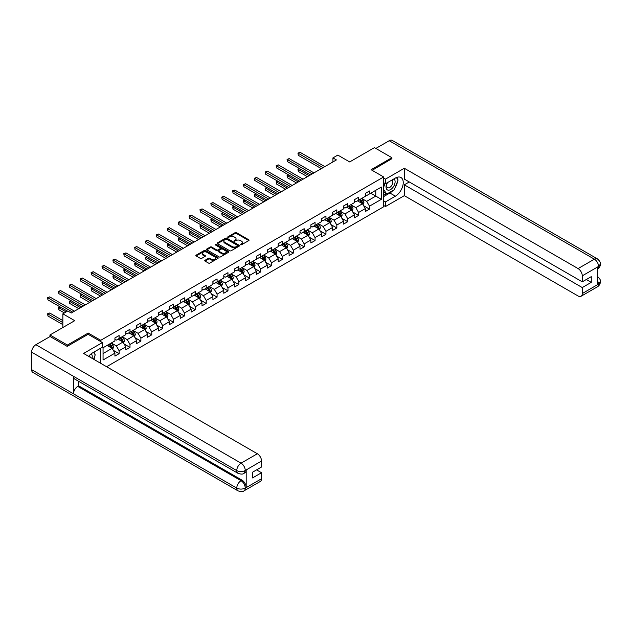 <?xml version="1.0" encoding="UTF-8"?>
<svg xmlns="http://www.w3.org/2000/svg" width="632" height="632" viewBox="0 0 632 632"><rect width="100%" height="100%" fill="white"/><g stroke="black" fill="none" stroke-linecap="round" stroke-linejoin="round"><path stroke-width="0.95" d="M240.555 244.789L241.511 244.789L248.787 240.587A0.972 0.561 0 0 0 249.071 240.192A0.972 0.561 0 0 0 248.787 239.797L236.463 232.671A0.972 0.561 0 0 0 235.088 232.671L227.812 236.874L227.812 237.427L229.716 236.889A3.097 1.793 0 0 1 234.101 236.889L235.128 237.482A3.097 1.793 0 0 1 236.036 238.746A3.097 1.793 0 0 1 235.128 240.01L234.18 241.108L236.084 240.563A3.097 1.793 0 0 1 240.468 240.563L241.495 241.155A3.097 1.793 0 0 1 242.404 242.419A3.097 1.793 0 0 1 241.495 243.691L240.555 244.789L240.555 244.228M205.021 260.281A0.972 0.561 0 0 0 204.736 260.676A0.972 0.561 0 0 0 205.021 261.071L208.481 263.07A0.972 0.561 0 0 0 209.848 263.07L217.929 258.401A0.972 0.561 0 0 0 218.214 258.006A0.972 0.561 0 0 0 217.929 257.611L205.605 250.493A0.972 0.561 0 0 0 204.231 250.493L196.149 255.154A0.972 0.561 0 0 0 195.865 255.549A0.972 0.561 0 0 0 196.149 255.944L200.328 258.362A0.972 0.561 0 0 0 201.695 258.362L205.155 256.363A0.972 0.561 0 0 0 205.44 255.968A0.972 0.561 0 0 0 205.155 255.573L203.085 254.38A2.591 1.493 0 0 1 202.327 253.321A2.591 1.493 0 0 1 203.923 251.939A2.591 1.493 0 0 1 206.751 252.263L214.864 256.947A2.591 1.493 0 0 1 215.623 258.006A2.591 1.493 0 0 1 214.027 259.389A2.591 1.493 0 0 1 211.199 259.065L209.848 258.283A0.972 0.561 0 0 0 208.481 258.283L205.021 260.281L205.021 261.071M391.895 158.916L391.895 157.708L374.452 147.635L349.678 161.942L337.812 155.093L332.93 157.913L336.414 159.928L71.234 313.022L67.75 311.007L62.86 313.827L62.86 327.526M88.196 334.336L88.196 333.048L67.403 345.056L49.952 334.984L74.726 320.677L62.86 313.827M88.196 333.048L100.757 340.3L383.663 176.968L383.663 206.782L106.618 366.734M391.895 157.708L371.103 169.716L383.663 176.968M229.779 250.77A0.972 0.561 0 0 0 231.154 250.77L239.236 246.101A0.972 0.561 0 0 0 239.52 245.706A0.972 0.561 0 0 0 239.236 245.311L226.904 238.193A0.972 0.561 0 0 0 225.537 238.193L217.455 242.862A0.972 0.561 0 0 0 217.171 243.257A0.972 0.561 0 0 0 217.455 243.652L229.779 250.77M215.362 244.932L228.571 252.255L220.497 256.916A0.972 0.561 0 0 1 219.13 256.916L206.798 249.798L206.798 249.008A0.972 0.561 0 0 0 206.514 249.403A0.972 0.561 0 0 0 206.798 249.798M206.798 249.008L210.258 247.009A0.972 0.561 0 0 1 211.633 247.009L216.634 249.901A0.972 0.561 0 0 0 218 249.901L220.292 248.573A0.972 0.561 0 0 0 220.576 248.178A0.972 0.561 0 0 0 220.292 247.784L215.085 244.774L216.049 244.221L228.587 251.457A0.972 0.561 0 0 1 228.871 251.852A0.972 0.561 0 0 1 228.587 252.247L228.587 251.457M49.952 336.595L49.952 334.984M67.403 345.056L67.403 346.265M100.757 363.345L100.757 348.161M100.757 341.588L100.757 340.3M113.286 350.31L119.108 353.675L119.108 350.736L125.808 346.865L125.808 349.812L129.995 347.395L129.995 344.448L136.694 340.585L136.694 343.524L140.881 341.106L140.881 338.167L147.58 334.296L147.58 337.235L151.767 334.818L151.767 331.879L158.466 328.016L158.466 330.955L162.653 328.537L162.653 325.599L169.352 321.728L169.352 324.666L173.539 322.249L173.539 319.31L180.239 315.439L180.239 318.386L184.425 315.968L184.425 313.022L191.125 309.159L191.125 312.097L195.312 309.68L195.312 306.741L202.011 302.87L202.011 305.817L206.198 303.4L206.198 300.453L212.897 296.59L212.897 299.529L217.084 297.111L217.084 294.172L223.783 290.301L223.783 293.24L227.97 290.823L227.97 287.884L234.67 284.013L234.67 286.96L238.857 284.542L238.857 281.596L245.556 277.732L245.556 280.671L249.743 278.254L249.743 275.315L256.442 271.444L256.442 274.391L260.629 271.973L260.629 269.027L267.328 265.163L267.328 268.102L271.515 265.685L271.515 262.746L278.214 258.875L278.214 261.814L282.401 259.397L282.401 256.458L289.101 252.595L289.101 255.533L293.288 253.116L293.288 250.177L299.987 246.306L299.987 249.245L304.174 246.828L304.174 243.889L310.873 240.018L310.873 242.965L315.06 240.547L315.06 237.6L321.759 233.737L321.759 236.676L325.946 234.259L325.946 231.32L332.645 227.449L332.645 230.388L336.832 227.97L336.832 225.032L343.532 221.168L343.532 224.107L347.719 221.69L347.719 218.751L354.418 214.88L354.418 217.819L358.605 215.401L358.605 212.463L365.304 208.592L365.304 211.538L369.491 209.121L369.491 206.174L381.357 199.325L381.357 187.08L375.771 190.303L375.771 196.102L381.357 199.325M119.108 353.675L114.921 356.093L114.921 353.154L103.055 360.003L103.055 347.758L114.921 340.909L114.921 337.962L119.108 335.545L119.108 338.491L125.808 334.62L125.808 331.682L129.995 329.264L129.995 332.203L136.694 328.332L136.694 325.393L140.881 322.976L140.881 325.915L147.58 322.051L147.58 319.105L151.767 316.687L151.767 319.634L158.466 315.763L158.466 312.824L162.653 310.407L162.653 313.346L169.352 309.483L169.352 306.536L173.539 304.118L173.539 307.065L180.239 303.194L180.239 300.255L184.425 297.838L184.425 300.777L191.125 296.906L191.125 293.967L195.312 291.55L195.312 294.488L202.011 290.625L202.011 287.686L206.198 285.269L206.198 288.208L212.897 284.337L212.897 281.398L217.084 278.981L217.084 281.919L223.783 278.056L223.783 275.11L227.97 272.692L227.97 275.639L234.67 271.768L234.67 268.829L238.857 266.412L238.857 269.351L245.556 265.48L245.556 262.541L249.743 260.123L249.743 263.062L256.442 259.199L256.442 256.26L260.629 253.843L260.629 256.782L267.328 252.911L267.328 249.972L271.515 247.554L271.515 250.493L278.214 246.63L278.214 243.683L282.401 241.266L282.401 244.213L289.101 240.342L289.101 237.403L293.288 234.986L293.288 237.924L299.987 234.061L299.987 231.115L304.174 228.697L304.174 231.644L310.873 227.773L310.873 224.834L315.06 222.417L315.06 225.355L321.759 221.484L321.759 218.546L325.946 216.128L325.946 219.067L332.645 215.204L332.645 212.257L336.832 209.84L336.832 212.787L343.532 208.916L343.532 205.977L347.719 203.559L347.719 206.498L354.418 202.635L354.418 199.688L358.605 197.271L358.605 200.218L365.304 196.347L365.304 193.408L369.491 190.99L369.491 193.929L381.357 187.08M117.994 339.131L123.019 342.031L116.32 345.902L111.295 343.002M114.921 339.297L116.32 340.103L119.108 338.491M116.32 345.902L119.108 350.736M123.019 342.031L125.808 346.865M128.881 332.851L133.905 335.75L127.206 339.613L122.181 336.714M125.808 333.009L127.206 333.815L129.995 332.203M127.206 339.613L129.995 344.448M133.905 335.75L136.694 340.585M139.767 326.562L144.791 329.462L138.092 333.333L133.068 330.433M136.694 326.72L138.092 327.526L140.881 325.915M138.092 333.333L140.881 338.167M144.791 329.462L147.58 334.296M150.653 320.274L155.677 323.181L148.978 327.044L143.954 324.145M147.58 320.44L148.978 321.246L151.767 319.634M148.978 327.044L151.767 331.879M155.677 323.181L158.466 328.016M161.539 313.993L166.564 316.893L159.864 320.764L154.84 317.857M158.466 314.151L159.864 314.957L162.653 313.346M159.864 320.764L162.653 325.599M166.564 316.893L169.352 321.728M172.425 307.705L177.45 310.604L170.751 314.475L165.726 311.576M169.352 307.871L170.751 308.677L173.539 307.065M170.751 314.475L173.539 319.31M177.45 310.604L180.239 315.439M183.312 301.425L188.336 304.324L181.637 308.187L176.612 305.288M180.239 301.583L181.637 302.388L184.425 300.777M181.637 308.187L184.425 313.022M188.336 304.324L191.125 309.159M194.198 295.136L199.222 298.035L192.523 301.906L187.499 299.007M191.125 295.294L192.523 296.1L195.312 294.488M192.523 301.906L195.312 306.741M199.222 298.035L202.011 302.87M205.084 288.848L210.108 291.755L203.409 295.618L198.385 292.719M202.011 289.014L203.409 289.819L206.198 288.208M203.409 295.618L206.198 300.453M210.108 291.755L212.897 296.59M215.97 282.567L220.995 285.467L214.295 289.338L209.271 286.43M212.897 282.725L214.295 283.531L217.084 281.919M214.295 289.338L217.084 294.172M220.995 285.467L223.783 290.301M226.856 276.279L231.881 279.178L225.182 283.049L220.157 280.15M223.783 276.445L225.182 277.25L227.97 275.639M225.182 283.049L227.97 287.884M231.881 279.178L234.67 284.013M237.743 269.998L242.767 272.898L236.068 276.761L231.043 273.861M234.67 270.156L236.068 270.962L238.857 269.351M236.068 276.761L238.857 281.596M242.767 272.898L245.556 277.732M248.629 263.71L253.653 266.609L246.954 270.48L241.93 267.581M245.556 263.868L246.954 264.674L249.743 263.062M246.954 270.48L249.743 275.315M253.653 266.609L256.442 271.444M259.515 257.422L264.539 260.329L257.84 264.192L252.816 261.293M256.442 257.587L257.84 258.393L260.629 256.782M257.84 264.192L260.629 269.027M264.539 260.329L267.328 265.163M270.401 251.141L275.426 254.04L268.726 257.911L263.702 255.004M267.328 251.299L268.726 252.105L271.515 250.493M268.726 257.911L271.515 262.746M275.426 254.04L278.214 258.875M281.287 244.853L286.312 247.76L279.613 251.623L274.588 248.724M278.214 245.018L279.613 245.824L282.401 244.213M279.613 251.623L282.401 256.458M286.312 247.76L289.101 252.595M292.174 238.572L297.198 241.471L290.499 245.342L285.474 242.435M289.101 238.73L290.499 239.536L293.288 237.924M290.499 245.342L293.288 250.177M297.198 241.471L299.987 246.306M303.06 232.284L308.084 235.183L301.385 239.054L296.361 236.155M299.987 232.45L301.385 233.255L304.174 231.644M301.385 239.054L304.174 243.889M308.084 235.183L310.873 240.018M313.946 226.003L318.97 228.903L312.271 232.766L307.247 229.866M310.873 226.161L312.271 226.967L315.06 225.355M312.271 232.766L315.06 237.6M318.97 228.903L321.759 233.737M324.832 219.715L329.857 222.614L323.157 226.485L318.133 223.586M321.759 219.873L323.157 220.679L325.946 219.067M323.157 226.485L325.946 231.32M329.857 222.614L332.645 227.449M335.718 213.426L340.743 216.334L334.044 220.197L329.019 217.297M332.645 213.592L334.044 214.398L336.832 212.787M334.044 220.197L336.832 225.032M340.743 216.334L343.532 221.168M346.605 207.146L351.629 210.045L344.93 213.916L339.905 211.009M343.532 207.304L344.93 208.11L347.719 206.498M344.93 213.916L347.719 218.751M351.629 210.045L354.418 214.88M357.491 200.858L362.515 203.757L355.816 207.628L350.792 204.728M354.418 201.023L355.816 201.829L358.605 200.218M355.816 207.628L358.605 212.463M362.515 203.757L365.304 208.592M370.747 193.202L375.771 196.102L366.702 201.339L361.678 198.44M365.304 194.735L366.702 195.541L369.491 193.929M366.702 201.339L369.491 206.174M332.93 157.913L332.93 161.942M103.055 353.557L112.133 348.319L107.108 345.42M112.133 348.319L114.921 353.154M363.669 205.756L369.491 209.121M352.782 212.036L358.605 215.401M341.896 218.324L347.719 221.69M331.01 224.613L336.832 227.97M320.124 230.893L325.946 234.259M309.238 237.182L315.06 240.547M298.351 243.462L304.174 246.828M287.465 249.751L293.288 253.116M276.579 256.039L282.401 259.397M265.693 262.32L271.515 265.685M254.807 268.608L260.629 271.973M243.92 274.888L249.743 278.254M233.034 281.177L238.857 284.542M222.148 287.465L227.97 290.823M211.262 293.746L217.084 297.111M200.376 300.034L206.198 303.4M189.489 306.315L195.312 309.68M178.603 312.603L184.425 315.968M167.717 318.883L173.539 322.249M156.831 325.172L162.653 328.537M145.945 331.46L151.767 334.818M135.058 337.741L140.881 341.106M124.172 344.029L129.995 347.395M240.824 244.884L241.495 244.497A3.097 1.793 0 0 0 242.404 243.225L242.404 242.419M236.036 238.746L236.036 239.552A3.097 1.793 0 0 1 235.128 240.816L234.456 241.203M248.787 239.797L248.787 240.587L236.463 233.477A0.972 0.561 0 0 0 235.088 233.477L228.081 237.529M239.22 246.109L226.904 238.999A0.972 0.561 0 0 0 225.537 238.999L217.463 243.66M237.521 245.982L237.521 245.429L226.698 239.18L224.747 239.757A3.097 1.793 0 0 0 223.839 241.021A3.097 1.793 0 0 0 224.747 242.285L232.142 246.559A3.097 1.793 0 0 0 236.526 246.559L237.521 245.982L237.521 246.788L237.719 245.706M223.839 241.021L223.839 241.827A3.097 1.793 0 0 0 224.747 243.091L224.747 242.285M237.521 246.788L236.526 247.365A3.097 1.793 0 0 1 232.142 247.365L224.747 243.091M206.814 249.806L210.258 247.815L210.258 247.009M220.576 248.178L220.576 248.984A0.972 0.561 0 0 1 220.292 249.379L218 250.707A0.972 0.561 0 0 1 216.634 250.707L211.633 247.815A0.972 0.561 0 0 0 210.258 247.815M221.816 252.895A2.591 1.493 0 0 0 224.644 253.219A2.591 1.493 0 0 0 226.24 251.836A2.591 1.493 0 0 0 225.482 250.778L222.622 249.127A0.972 0.561 0 0 0 221.255 249.127L218.956 250.454A0.972 0.561 0 0 0 218.672 250.849A0.972 0.561 0 0 0 218.956 251.244L221.816 252.895L221.816 253.701A2.591 1.493 0 0 0 224.644 254.025A2.591 1.493 0 0 0 226.24 252.642L226.24 251.836M218.672 250.849L218.672 251.655A0.972 0.561 0 0 0 218.956 252.05L218.956 251.244M221.816 253.701L218.956 252.05M215.623 258.006L215.623 258.812A2.591 1.493 0 0 1 214.027 260.194A2.591 1.493 0 0 1 211.199 259.87L209.848 259.088A0.972 0.561 0 0 0 208.481 259.088L205.037 261.079M202.327 253.321L202.327 254.127A2.591 1.493 0 0 0 203.085 255.186L203.085 254.38M205.155 255.573L205.155 256.363L203.085 255.186M217.929 257.611L217.929 258.401L205.605 251.299A0.972 0.561 0 0 0 204.231 251.299L196.165 255.952L196.149 255.154M363.068 204.713L363.898 202.627A2.615 1.509 -120 0 0 363.06 200.399L361.623 198.472M359.11 201.798L358.131 200.486M299.663 168.681L298.336 169.447L298.336 171.462L307.389 176.684M359.458 199.72L360.904 201.648A2.615 1.509 60 0 1 361.646 203.22L362.484 202.738A2.615 1.509 -120 0 0 361.741 201.166L360.295 199.238M359.64 199.617L361.243 201.75A1.335 0.766 60 0 1 361.48 202.153L362.484 202.738M298.336 171.462L297.948 169.226L309.135 175.68M297.948 169.226L299.505 168.594M323.086 167.622L298.336 153.331L300.082 152.32L324.832 166.611M321.34 168.625L298.336 155.346L297.948 153.11L300.082 152.32M298.336 155.346L297.948 153.11M387.203 182.782A6.415 3.705 120 0 0 388.301 190.185A6.415 3.705 120 0 0 394.092 185.603A6.415 3.705 120 0 0 393.941 178.888M387.558 182.569A4.392 2.536 120 0 0 387.55 187.665A4.392 2.536 120 0 0 388.19 187.862A4.392 2.536 120 0 0 392.203 184.623A4.392 2.536 120 0 0 391.943 180.057A4.392 2.536 120 0 0 391.927 180.049M396.39 177.553L398.105 179.994L394.336 189.703L386.8 194.048L383.663 191.938M386.8 194.048L383.663 189.576M383.663 187.08L385.038 183.525M92.027 358.305A6.415 3.705 120 0 0 91.174 353.817M89.981 357.127A4.392 2.536 120 0 0 89.531 355.318M93.489 352.356L95.242 354.844L93.56 359.189M392.946 190.501A11.1 6.407 120 0 1 389.873 193.005L395.387 196.189A11.1 6.407 120 0 0 402.639 186.4A11.1 6.407 120 0 0 400.933 177.505A11.1 6.407 120 0 0 395.387 178.058L385.473 183.778L385.473 179.14L404.314 168.262L578.082 268.584L594.372 259.175L389.209 140.731L375.843 148.441M395.387 196.189L385.473 201.908L385.473 206.538L404.314 195.659L404.314 184.821L582.269 287.56L582.269 293.564L598.662 284.013L597.619 284.503L597.619 267.178L598.559 266.428L582.269 275.836A5.925 3.421 -120 0 0 578.082 268.584M409.275 181.961L404.314 184.821M586.314 279.502L591.268 282.362L591.268 276.642L582.269 281.84L404.314 179.101L404.314 168.262M383.663 182.727L385.473 183.778M383.663 178.098L385.473 179.14M383.663 205.495L385.473 206.538M383.663 200.858L385.473 201.908M404.314 195.659L578.082 295.981A5.925 3.421 -120 0 0 581.037 296.274A5.925 3.421 -120 0 0 582.269 293.564M389.209 140.731A6.067 3.508 -60 0 1 392.243 140.423L597.406 258.875A6.067 3.508 -60 0 0 594.372 259.175A5.925 3.421 60 0 1 598.559 266.428M582.269 281.84L582.269 275.836M591.268 282.362L582.269 287.56M391.895 158.679L372.145 170.316M395.15 187.593A11.1 6.407 120 0 0 397.544 181.439M397.726 179.449A11.1 6.407 120 0 0 397.449 177.181M389.873 193.005L383.663 196.591M383.663 195.296L386.31 193.771M383.663 192.879L384.217 192.562M597.619 280.355L598.559 283.958M597.406 276.405C599.792 278.546 600.787 280.26 600.4 281.54L598.67 284.013M597.406 258.875C599.792 261 600.787 262.73 600.4 264.058L598.662 266.491M238.019 473.336A6.067 3.508 -60 0 1 236.763 470.595C239.56 471.938 242.348 471.93 245.137 470.563L244.015 473.329C243.028 474.34 241.029 474.34 238.019 473.336L74.726 379.058A6.067 3.508 -60 0 1 73.47 376.317L31.6 352.143A6.067 3.508 -60 0 1 35.89 344.709L50.094 336.516L67.189 346.383L88.124 334.296L102.431 342.56L102.431 347.189L92.525 352.909A11.1 6.407 120 0 0 88.63 356.345M102.431 342.56L83.59 353.438L257.35 453.752A5.925 3.421 60 0 1 261.537 461.005L261.537 467.009L252.539 472.207L252.539 477.926L261.537 472.736L261.537 478.732A5.925 3.421 60 0 1 260.313 481.45L244.015 490.851A5.925 3.421 -120 0 0 245.248 488.141L261.537 478.732M94.579 359.782L96.917 361.133M94.824 359.64L94.824 355.919M94.824 354.252L94.824 351.582M244.015 490.851C243.075 491.854 241.076 491.862 238.019 490.859L32.856 372.414A6.067 3.508 -60 0 1 31.6 369.633L73.47 393.807A6.067 3.508 -60 0 1 77.76 386.413L241.061 480.691L242.001 480.146A5.925 3.421 60 0 1 246.188 487.398L246.188 470.074A5.925 3.421 60 0 1 244.963 472.783L244.015 473.329M31.6 352.143L31.6 369.633M35.89 344.709L241.061 463.161A6.067 3.508 -60 0 0 236.763 470.595L73.47 376.317L73.47 393.807L236.763 488.086C239.552 489.429 242.34 489.429 245.137 488.086L245.248 488.141M261.537 472.736L256.584 469.868M78.708 381.357L78.708 385.868L242.001 480.146M78.708 385.868L77.76 386.413M352.182 211.001L353.012 208.908A2.615 1.509 -120 0 0 352.174 206.68L350.736 204.76M348.224 208.078L347.245 206.775M288.777 174.961L287.449 175.728L287.449 177.742L296.503 182.972M348.572 206.008L350.017 207.928A2.615 1.509 60 0 1 350.76 209.5L351.597 209.018A2.615 1.509 -120 0 0 350.855 207.446L349.409 205.526M348.753 205.906L350.357 208.039A1.335 0.766 60 0 1 350.594 208.442L351.597 209.018M287.449 177.742L287.062 175.506L298.249 181.961M287.062 175.506L288.619 174.874M341.296 217.282L342.125 215.196A2.615 1.509 -120 0 0 341.288 212.968L339.85 211.041M337.338 214.367L336.358 213.055M277.89 181.25L276.563 182.016L276.563 184.03L285.617 189.252M337.685 212.297L339.123 214.216A2.615 1.509 60 0 1 339.874 215.788L340.711 215.307A2.615 1.509 -120 0 0 339.961 213.735L338.523 211.807M337.867 212.186L339.463 214.319A1.335 0.766 60 0 1 339.708 214.722L340.711 215.307M276.563 184.03L276.176 181.795L287.355 188.249M276.176 181.795L277.732 181.163M312.2 173.903L287.449 159.612L289.195 158.608L313.946 172.899M310.454 174.914L287.449 161.626L287.062 159.39L289.195 158.608M287.449 161.626L287.062 159.39M301.314 180.191L276.563 165.9L278.309 164.889L303.06 179.18M299.568 181.194L276.563 167.915L276.176 165.679L278.309 164.889M276.563 167.915L276.176 165.679M330.41 223.57L331.239 221.477A2.615 1.509 -120 0 0 330.402 219.249L328.964 217.329M326.452 220.647L325.472 219.344M267.004 187.538L265.677 188.304L265.677 190.319L274.73 195.541M326.799 218.577L328.237 220.505A2.615 1.509 60 0 1 328.988 222.077L329.825 221.587A2.615 1.509 -120 0 0 329.075 220.015L327.637 218.095M326.981 218.475L328.577 220.608A1.335 0.766 60 0 1 328.822 221.01L329.825 221.587M265.677 190.319L265.29 188.075L276.468 194.53M265.29 188.075L266.846 187.443M319.523 229.858L320.353 227.765A2.615 1.509 -120 0 0 319.516 225.537L318.078 223.617M315.565 226.935L314.586 225.632M256.118 193.819L254.791 194.585L254.791 196.599L263.844 201.829M315.913 224.866L317.351 226.785A2.615 1.509 60 0 1 318.101 228.357L318.939 227.875A2.615 1.509 -120 0 0 318.188 226.303L316.75 224.384M316.095 224.755L317.691 226.888A1.335 0.766 60 0 1 317.935 227.299L318.939 227.875M254.791 196.599L254.404 194.364L265.582 200.818M254.404 194.364L255.96 193.732M308.637 236.139L309.467 234.045A2.615 1.509 -120 0 0 308.629 231.826L307.192 229.898M304.679 233.224L303.7 231.912M245.232 200.107L243.905 200.873L243.905 202.888L252.958 208.11M305.027 231.146L306.465 233.074A2.615 1.509 60 0 1 307.215 234.646L308.053 234.164A2.615 1.509 -120 0 0 307.302 232.584L305.864 230.664M305.209 231.043L306.804 233.176A1.335 0.766 60 0 1 307.049 233.579L308.053 234.164M243.905 202.888L243.518 200.652L254.696 207.106M243.518 200.652L245.074 200.02M290.428 186.472L265.677 172.188L267.423 171.177L292.174 185.468M288.682 187.483L265.677 174.203L265.29 171.959L267.423 171.177M265.677 174.203L265.29 171.959M279.542 192.76L254.791 178.469L256.537 177.466L281.287 191.757M277.796 193.771L254.791 180.483L254.404 178.248L256.537 177.466M254.791 180.483L254.404 178.248M268.655 199.048L243.905 184.757L245.65 183.746L270.401 198.037M266.909 200.052L243.905 186.772L243.518 184.536L245.65 183.746M243.905 186.772L243.518 184.536M297.751 242.427L298.581 240.334A2.615 1.509 -120 0 0 297.743 238.106L296.305 236.186M293.793 239.504L292.813 238.201M234.346 206.388L233.018 207.154L233.018 209.168L242.072 214.398M294.141 237.435L295.579 239.354A2.615 1.509 60 0 1 296.329 240.926L297.166 240.444A2.615 1.509 -120 0 0 296.416 238.872L294.978 236.953M294.322 237.332L295.918 239.465A1.335 0.766 60 0 1 296.163 239.868L297.166 240.444M233.018 209.168L232.631 206.933L243.81 213.387M232.631 206.933L234.188 206.301M257.769 205.329L233.018 191.038L234.764 190.035L259.515 204.326M256.023 206.34L233.018 193.052L232.631 190.817L234.764 190.035M233.018 193.052L232.631 190.817M286.865 248.708L287.694 246.622A2.615 1.509 -120 0 0 286.857 244.394L285.419 242.467M282.907 245.793L281.927 244.481M223.459 212.676L222.132 213.442L222.132 215.457L231.186 220.679M283.255 243.715L284.692 245.643A2.615 1.509 60 0 1 285.443 247.215L286.28 246.733A2.615 1.509 -120 0 0 285.53 245.161L284.092 243.233M283.436 243.612L285.032 245.745A1.335 0.766 60 0 1 285.277 246.148L286.28 246.733M222.132 215.457L221.745 213.221L232.924 219.675M221.745 213.221L223.301 212.589M246.883 211.617L222.132 197.326L223.878 196.315L248.629 210.606M245.137 212.621L222.132 199.341L221.745 197.105L223.878 196.315M222.132 199.341L221.745 197.105M275.979 254.996L276.808 252.903A2.615 1.509 -120 0 0 275.971 250.675L274.533 248.755M272.021 252.073L271.041 250.77M212.573 218.964L211.246 219.723L211.246 221.737L220.299 226.967M272.368 250.003L273.806 251.923A2.615 1.509 60 0 1 274.557 253.503L275.394 253.013A2.615 1.509 -120 0 0 274.644 251.441L273.206 249.522M272.55 249.901L274.146 252.034A1.335 0.766 60 0 1 274.391 252.437L275.394 253.013M211.246 221.737L210.859 219.502L222.037 225.956M210.859 219.502L212.415 218.87M235.997 217.898L211.246 203.607L212.992 202.603L237.743 216.895M234.251 218.909L211.246 205.621L210.859 203.386L212.992 202.603M211.246 205.621L210.859 203.386M265.092 261.285L265.922 259.191A2.615 1.509 -120 0 0 265.085 256.963L263.647 255.044M261.135 258.362L260.155 257.058M201.687 225.245L200.36 226.011L200.36 228.026L209.413 233.255M261.482 256.292L262.92 258.212A2.615 1.509 60 0 1 263.67 259.784L264.508 259.302A2.615 1.509 -120 0 0 263.757 257.73L262.32 255.802M261.664 256.181L263.26 258.314A1.335 0.766 60 0 1 263.505 258.725L264.508 259.302M200.36 228.026L199.973 225.79L211.151 232.244M199.973 225.79L201.529 225.158M225.111 224.186L200.36 209.895L202.106 208.892L226.856 223.183M223.365 225.197L200.36 211.91L199.973 209.674L202.106 208.892M200.36 211.91L199.973 209.674M254.206 267.565L255.036 265.472A2.615 1.509 -120 0 0 254.198 263.252L252.761 261.324M250.248 264.642L249.269 263.339M190.801 231.533L189.474 232.3L189.474 234.314L198.527 239.536M250.596 262.572L252.034 264.5A2.615 1.509 60 0 1 252.784 266.072L253.622 265.59A2.615 1.509 -120 0 0 252.871 264.01L251.433 262.09M250.778 262.47L252.373 264.603A1.335 0.766 60 0 1 252.618 265.005L253.622 265.59M189.474 234.314L189.087 232.078L200.265 238.533M189.087 232.078L190.643 231.446M214.224 230.475L189.474 216.183L191.22 215.172L215.97 229.463M212.478 231.478L189.474 218.198L189.087 215.962L191.22 215.172M189.474 218.198L189.087 215.962M243.32 273.853L244.15 271.76A2.615 1.509 -120 0 0 243.312 269.532L241.874 267.613M239.362 270.93L238.383 269.627M179.915 237.814L178.587 238.58L178.587 240.595L187.641 245.824M239.71 268.861L241.148 270.78A2.615 1.509 60 0 1 241.898 272.353L242.735 271.871A2.615 1.509 -120 0 0 241.985 270.298L240.547 268.379M239.891 268.758L241.487 270.891A1.335 0.766 60 0 1 241.732 271.294L242.735 271.871M178.587 240.595L178.2 238.359L189.379 244.813M178.2 238.359L179.757 237.727M203.338 236.755L178.587 222.464L180.333 221.461L205.084 235.752M201.592 237.766L178.587 224.478L178.2 222.243L180.333 221.461M178.587 224.478L178.2 222.243M232.434 280.134L233.263 278.048A2.615 1.509 -120 0 0 232.426 275.821L230.988 273.893M228.476 277.219L227.496 275.908M169.028 244.102L167.701 244.868L167.701 246.883L176.747 252.105M228.823 275.141L230.261 277.069A2.615 1.509 60 0 1 231.012 278.641L231.849 278.159A2.615 1.509 -120 0 0 231.099 276.587L229.661 274.659M229.005 275.038L230.601 277.172A1.335 0.766 60 0 1 230.846 277.574L231.849 278.159M167.701 246.883L167.314 244.647L178.493 251.102M167.314 244.647L168.87 244.015M192.452 243.043L167.701 228.752L169.447 227.741L194.198 242.032M190.706 244.047L167.701 230.767L167.314 228.531L169.447 227.741M167.701 230.767L167.314 228.531M221.548 286.422L222.377 284.329A2.615 1.509 -120 0 0 221.54 282.101L220.102 280.181M217.59 283.499L216.61 282.196M158.142 250.391L156.815 251.149L156.815 253.163L165.861 258.393M217.937 281.43L219.375 283.349A2.615 1.509 60 0 1 220.126 284.929L220.963 284.44A2.615 1.509 -120 0 0 220.213 282.867L218.775 280.948M218.119 281.327L219.715 283.46A1.335 0.766 60 0 1 219.96 283.863L220.963 284.44M156.815 253.163L156.428 250.928L167.606 257.382M156.428 250.928L157.984 250.296M181.566 249.324L156.815 235.033L158.561 234.03L183.312 248.321M179.82 250.335L156.815 237.047L156.428 234.812L158.561 234.03M156.815 237.047L156.428 234.812M210.661 292.711L211.491 290.617A2.615 1.509 -120 0 0 210.653 288.389L209.216 286.47M206.703 289.788L205.724 288.484M147.256 256.671L145.929 257.437L145.929 259.452L154.974 264.674M207.051 287.718L208.489 289.638A2.615 1.509 60 0 1 209.239 291.21L210.077 290.728A2.615 1.509 -120 0 0 209.326 289.156L207.888 287.228M207.233 287.607L208.829 289.74A1.335 0.766 60 0 1 209.073 290.151L210.077 290.728M145.929 259.452L145.542 257.216L156.72 263.67M145.542 257.216L147.098 256.584M170.68 255.612L145.929 241.321L147.675 240.318L172.425 254.601M168.934 256.616L145.929 243.336L145.542 241.1L147.675 240.318M145.929 243.336L145.542 241.1M199.775 298.991L200.605 296.898A2.615 1.509 -120 0 0 199.767 294.67L198.33 292.75M195.817 296.068L194.838 294.765M136.37 262.959L135.043 263.726L135.043 265.74L144.088 270.962M196.165 293.998L197.603 295.926A2.615 1.509 60 0 1 198.353 297.498L199.191 297.016A2.615 1.509 -120 0 0 198.44 295.436L197.002 293.517M196.347 293.896L197.942 296.029A1.335 0.766 60 0 1 198.187 296.432L199.191 297.016M135.043 265.74L134.655 263.505L145.834 269.959M134.655 263.505L136.212 262.865M159.793 261.901L135.043 247.61L136.788 246.599L161.539 260.89M158.047 262.904L135.043 249.624L134.655 247.388L136.788 246.599M135.043 249.624L134.655 247.388M188.889 305.28L189.719 303.186A2.615 1.509 -120 0 0 188.881 300.958L187.443 299.039M184.931 302.357L183.952 301.053M125.484 269.24L124.156 270.006L124.156 272.021L133.202 277.25M185.279 300.287L186.716 302.207A2.615 1.509 60 0 1 187.467 303.779L188.304 303.297A2.615 1.509 -120 0 0 187.554 301.725L186.116 299.805M185.46 300.176L187.056 302.309A1.335 0.766 60 0 1 187.301 302.72L188.304 303.297M124.156 272.021L123.769 269.785L134.948 276.239M123.769 269.785L125.326 269.153M148.907 268.181L124.156 253.89L125.902 252.887L150.653 267.178M147.161 269.192L124.156 255.905L123.769 253.669L125.902 252.887M124.156 255.905L123.769 253.669M178.003 311.56L178.832 309.475A2.615 1.509 -120 0 0 177.995 307.247L176.557 305.319M174.045 308.645L173.065 307.334M114.597 275.528L113.27 276.295L113.27 278.309L122.316 283.531M174.393 306.567L175.83 308.495A2.615 1.509 60 0 1 176.581 310.067L177.418 309.585A2.615 1.509 -120 0 0 176.668 308.013L175.23 306.086M174.574 306.465L176.17 308.598A1.335 0.766 60 0 1 176.415 309.001L177.418 309.585M113.27 278.309L112.883 276.073L124.062 282.528M112.883 276.073L114.439 275.441M138.021 274.47L113.27 260.179L115.016 259.167L139.767 273.459M136.275 275.473L113.27 262.193L112.883 259.957L115.016 259.167M113.27 262.193L112.883 259.957M167.117 317.849L167.946 315.755A2.615 1.509 -120 0 0 167.109 313.527L165.671 311.608M163.159 314.926L162.179 313.622M103.711 281.809L102.384 282.575L102.384 284.59L111.43 289.819M163.506 312.856L164.944 314.776A2.615 1.509 60 0 1 165.695 316.348L166.532 315.866A2.615 1.509 -120 0 0 165.781 314.294L164.344 312.374M163.688 312.753L165.284 314.886A1.335 0.766 60 0 1 165.529 315.289L166.532 315.866M102.384 284.59L101.997 282.354L113.175 288.808M101.997 282.354L103.553 281.722M127.135 280.75L102.384 266.459L104.13 265.456L128.881 279.747M125.389 281.761L102.384 268.474L101.997 266.238L104.13 265.456M102.384 268.474L101.997 266.238M156.23 324.129L157.06 322.043A2.615 1.509 -120 0 0 156.222 319.816L154.785 317.888M152.273 321.214L151.293 319.903M92.825 288.097L91.498 288.863L91.498 290.878L100.543 296.1M152.62 319.144L154.058 321.064A2.615 1.509 60 0 1 154.808 322.636L155.646 322.154A2.615 1.509 -120 0 0 154.895 320.582L153.458 318.654M152.802 319.034L154.398 321.167A1.335 0.766 60 0 1 154.643 321.57L155.646 322.154M91.498 290.878L91.111 288.642L102.289 295.097M91.111 288.642L92.667 288.01M116.249 287.039L91.498 272.748L93.244 271.736L117.994 286.027M114.503 288.042L91.498 274.762L91.111 272.526L93.244 271.736M91.498 274.762L91.111 272.526M145.344 330.418L146.174 328.324A2.615 1.509 -120 0 0 145.336 326.096L143.899 324.177M141.386 327.495L140.407 326.191M81.939 294.386L80.612 295.152L80.612 297.166L89.657 302.388M141.734 325.425L143.172 327.352A2.615 1.509 60 0 1 143.922 328.924L144.76 328.435A2.615 1.509 -120 0 0 144.009 326.863L142.571 324.943M141.916 325.322L143.511 327.455A1.335 0.766 60 0 1 143.756 327.858L144.76 328.435M80.612 297.166L80.225 294.931L91.403 301.385M80.225 294.931L81.781 294.291M105.362 293.327L80.612 279.036L82.358 278.025L107.108 292.316M103.616 294.33L80.612 281.05L80.225 278.815L82.358 278.025M80.612 281.05L80.225 278.815M134.458 336.706L135.287 334.612A2.615 1.509 -120 0 0 134.45 332.385L133.012 330.465M130.5 333.783L129.52 332.479M71.053 300.666L69.725 301.432L69.725 303.447L78.771 308.677M130.848 331.713L132.285 333.633A2.615 1.509 60 0 1 133.036 335.205L133.873 334.723A2.615 1.509 -120 0 0 133.123 333.151L131.685 331.231M131.029 331.603L132.625 333.736A1.335 0.766 60 0 1 132.87 334.146L133.873 334.723M69.725 303.447L69.338 301.211L80.517 307.666M69.338 301.211L70.895 300.579M94.476 299.608L69.725 285.316L71.471 284.313L96.222 298.604M92.73 300.619L69.725 287.331L69.338 285.095L71.471 284.313M69.725 287.331L69.338 285.095M123.572 342.986L124.401 340.901A2.615 1.509 -120 0 0 123.564 338.673L122.126 336.745M119.614 340.071L118.634 338.76M60.166 306.954L58.839 307.721L58.839 309.735L64.401 312.943M119.962 337.994L121.399 339.921A2.615 1.509 60 0 1 122.15 341.493L122.987 341.011A2.615 1.509 -120 0 0 122.237 339.439L120.799 337.512M120.143 337.891L121.739 340.024A1.335 0.766 60 0 1 121.984 340.427L122.987 341.011M58.839 309.735L58.452 307.5L66.147 311.939M58.452 307.5L60.008 306.868M83.59 305.896L58.839 291.605L60.585 290.594L85.336 304.885M81.844 306.899L58.839 293.619L58.452 291.384L60.585 290.594M58.839 293.619L58.452 291.384M112.686 349.275L113.515 347.181A2.615 1.509 -120 0 0 112.678 344.954L111.24 343.034M108.728 346.352L107.748 345.048M62.86 320.598L49.699 312.998L47.953 314.001L47.953 316.016L62.86 324.627M109.075 344.282L110.513 346.202A2.615 1.509 60 0 1 111.264 347.774L112.101 347.292A2.615 1.509 -120 0 0 111.35 345.72L109.913 343.8M109.257 344.179L110.853 346.312A1.335 0.766 60 0 1 111.098 346.715L112.101 347.292M47.953 316.016L47.566 313.78L62.86 322.612M47.566 313.78L49.699 312.998M72.704 312.176L47.953 297.885L49.699 296.882L74.45 311.173M67.466 311.173L47.953 299.9L47.566 297.664L49.699 296.882M47.953 299.9L47.566 297.664M241.495 244.497L241.495 243.691M234.18 241.108L234.18 240.555M235.128 240.816L235.128 240.01M227.812 237.427L227.812 236.874M235.088 233.477L235.088 232.671M236.463 233.477L236.463 232.671M217.455 243.652L217.455 242.862M225.537 238.999L225.537 238.193M226.904 238.999L226.904 238.193M239.236 246.101L239.236 245.311M232.142 247.365L232.142 246.559M236.526 247.365L236.526 246.559M211.633 247.815L211.633 247.009M216.634 250.707L216.634 249.901M218 250.707L218 249.901M220.292 249.379L220.292 248.573M216.049 245.026L216.049 244.221M208.481 259.088L208.481 258.283M209.848 259.088L209.848 258.283M211.199 259.87L211.199 259.065M204.231 251.299L204.231 250.493M205.605 251.299L205.605 250.493M362.255 203.615L363.882 202.675M361.741 201.166L363.06 200.399M359.877 202.232L360.904 201.648M600.4 281.556C600.337 283.879 599.31 285.648 597.335 286.865A5.925 3.421 -120 0 0 598.559 284.155M597.619 269.145L598.559 266.633M246.188 487.398L245.145 488.086M261.537 461.005L245.145 470.563M245.248 470.619L246.188 470.074M245.248 470.413A5.925 3.421 60 0 0 241.061 463.161L257.35 453.752M238.019 490.859A6.067 3.508 -60 0 1 236.763 488.086A6.067 3.508 -60 0 1 241.061 480.691C243.581 482.382 244.971 484.799 245.248 487.944M351.368 209.895L352.996 208.963M350.855 207.446L352.174 206.68M348.99 208.52L350.017 207.928M340.482 216.183L342.11 215.243M339.961 213.735L341.288 212.968M338.104 214.809L339.123 214.216M329.596 222.464L331.223 221.532M329.075 220.015L330.402 219.249M327.218 221.089L328.237 220.505M318.71 228.752L320.337 227.812M318.188 226.303L319.516 225.537M316.332 227.378L317.351 226.785M307.824 235.033L309.451 234.101M307.302 232.584L308.629 231.826M305.446 233.658L306.465 233.074M296.937 241.321L298.565 240.381M296.416 238.872L297.743 238.106M294.559 239.947L295.579 239.354M286.051 247.61L287.678 246.67M285.53 245.161L286.857 244.394M283.673 246.235L284.692 245.643M275.165 253.89L276.792 252.958M274.644 251.441L275.971 250.675M272.787 252.516L273.806 251.923M264.279 260.179L265.906 259.238M263.757 257.73L265.085 256.963M261.901 258.804L262.92 258.212M253.393 266.459L255.02 265.527M252.871 264.01L254.198 263.252M251.015 265.085L252.034 264.5M242.506 272.748L244.134 271.807M241.985 270.298L243.312 269.532M240.128 271.373L241.148 270.78M231.62 279.036L233.248 278.096M231.099 276.587L232.426 275.821M229.242 277.661L230.261 277.069M220.734 285.316L222.361 284.384M220.213 282.867L221.54 282.101M218.356 283.942L219.375 283.349M209.848 291.605L211.475 290.665M209.326 289.156L210.653 288.389M207.47 290.23L208.489 289.638M198.962 297.885L200.589 296.953M198.44 295.436L199.767 294.67M196.584 296.511L197.603 295.926M188.075 304.174L189.703 303.234M187.554 301.725L188.881 300.958M185.697 302.799L186.716 302.207M177.189 310.462L178.816 309.522M176.668 308.013L177.995 307.247M174.811 309.088L175.83 308.495M166.303 316.743L167.93 315.81M165.781 314.294L167.109 313.527M163.925 315.368L164.944 314.776M155.417 323.031L157.044 322.091M154.895 320.582L156.222 319.816M153.039 321.656L154.058 321.064M144.53 329.312L146.158 328.379M144.009 326.863L145.336 326.096M142.153 327.937L143.172 327.352M133.644 335.6L135.272 334.66M133.123 333.151L134.45 332.385M131.266 334.225L132.285 333.633M122.758 341.88L124.378 340.948M122.237 339.439L123.564 338.673M120.38 340.506L121.399 339.921M111.872 348.169L113.491 347.237M111.35 345.72L112.678 344.954M109.494 346.794L110.513 346.202M581.037 296.274L597.335 286.865M600.4 264.073C600.321 266.372 599.302 268.134 597.335 269.343"/></g></svg>
